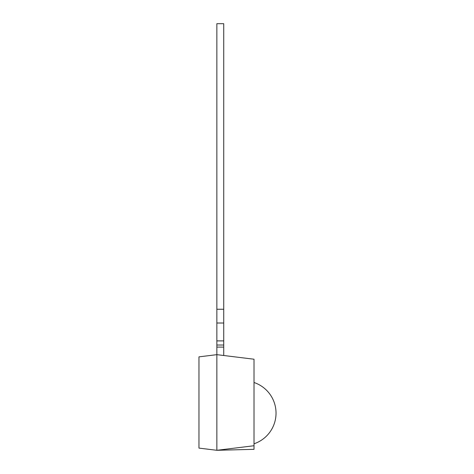 <?xml version="1.0" encoding="UTF-8"?>
<svg xmlns="http://www.w3.org/2000/svg" width="474" height="474" viewBox="0 0 474 474"><rect width="100%" height="100%" fill="white"/><g stroke="black" fill="none" stroke-linecap="round" stroke-linejoin="round"><path stroke-width="0.71" d="M198.967 356.857L198.967 448.102L216.855 450.3L254.011 445.738L254.011 449.328L216.855 450.3L216.855 354.659L198.967 356.857M223.734 355.506L223.734 347.092L216.855 347.092L216.855 354.659L254.011 359.221L254.011 445.738M216.855 340.895L216.855 23.7L223.734 23.7L223.734 340.895L216.855 340.895L216.855 347.092M223.734 347.092L223.734 340.895M223.734 345.025L216.855 345.025M216.855 323.007L223.734 323.007M216.855 309.249L223.734 309.249M254.111 443.759A32.339 32.339 0 0 0 254.111 382.53"/></g></svg>
